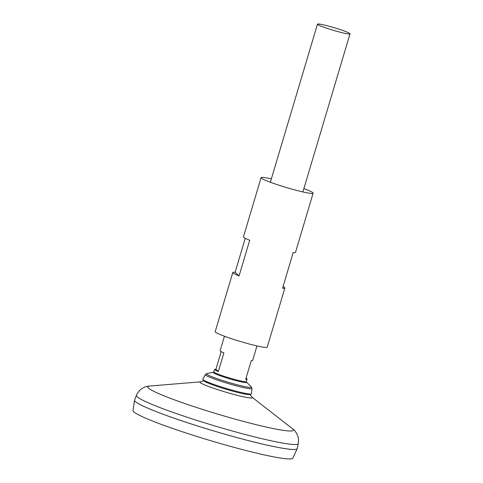 <?xml version="1.0" encoding="UTF-8"?>
<svg xmlns="http://www.w3.org/2000/svg" width="483" height="483" viewBox="0 0 483 483"><rect width="100%" height="100%" fill="white"/><g stroke="black" fill="none" stroke-linecap="round" stroke-linejoin="round"><path stroke-width="0.72" d="M136.429 395.311A84.44 6.907 -163.4 0 0 228.773 429.997A84.44 6.907 -163.4 0 0 298.271 443.557L297.22 448.538A84.857 6.943 -163.4 0 1 227.378 434.911A84.857 6.943 -163.4 0 1 134.582 400.057L136.429 395.311C139.81 387.505 147.218 386.014 149.736 386.038A75.952 6.213 -163.4 0 0 230.892 417.958A75.952 6.213 -163.4 0 0 292.215 428.512L251.951 397.147A27.374 2.24 -163.4 0 1 229.854 393.343A27.374 2.24 -163.4 0 1 200.602 381.842L204.116 380.495M296.761 449.057A84.839 6.937 -163.4 0 1 227.372 434.923A84.839 6.937 -163.4 0 1 134.685 400.739M297.208 448.592A84.857 6.943 -163.4 0 1 297.178 448.677A84.857 6.943 -163.4 0 1 227.372 434.923A84.857 6.943 -163.4 0 1 134.546 400.196A84.857 6.943 -163.4 0 1 134.564 400.105M297.178 448.677L292.837 458.15A83.402 6.822 -163.4 0 1 224.227 444.632A83.402 6.822 -163.4 0 1 132.988 410.496L134.546 400.196M336.041 31.111A16.971 1.389 -163.4 0 1 317.482 24.15A16.971 1.389 -163.4 0 1 334.139 27.67A16.971 1.389 -163.4 0 1 350.012 33.846A16.971 1.389 -163.4 0 1 336.041 31.111M246.016 378.255A16.971 1.389 -163.4 0 1 247.079 379.119A16.971 1.389 -163.4 0 1 245.714 379.264L251.275 360.62A16.971 1.389 16.6 0 0 252.639 360.475L256.974 345.931M224.444 336.234L220.109 350.779A16.971 1.389 16.6 0 0 223.895 352.862L218.334 371.505A16.971 1.389 -163.4 0 1 214.549 369.423A16.971 1.389 -163.4 0 1 215.913 369.278L221.172 351.648M205.347 374.609A24.313 1.986 -163.4 0 0 231.925 384.613A24.313 1.986 -163.4 0 0 251.939 388.501L251.468 393.76A25.364 2.077 -163.4 0 1 251.263 393.959A25.364 2.077 -163.4 0 1 230.59 389.709A25.364 2.077 -163.4 0 1 202.92 379.553A25.364 2.077 -163.4 0 1 202.866 379.27L205.347 374.609L206.851 373.576A23.444 1.92 -163.4 0 0 232.142 383.399A23.444 1.92 -163.4 0 0 251.251 386.811L246.439 382.131A17.424 1.425 -163.4 0 1 232.238 379.59A17.424 1.425 -163.4 0 1 213.438 372.29L213.824 371.856A16.971 1.389 -163.4 0 0 232.389 378.817A16.971 1.389 -163.4 0 0 246.354 381.552L247.079 379.119M251.263 393.959L249.892 394.49A24.192 1.98 -163.4 0 1 230.168 390.433A24.192 1.98 -163.4 0 1 203.778 380.743L202.92 379.553M218.334 371.505L215.913 369.278M271.343 178.915A27.157 2.222 16.6 0 0 261.092 177.666L243.45 236.833A27.157 2.222 -163.4 0 0 249.705 240.244L239.073 275.908A27.157 2.222 -163.4 0 1 232.818 272.497L215.183 331.658A27.157 2.222 16.6 0 0 240.57 341.547A27.157 2.222 16.6 0 0 267.226 347.174L284.867 288.013A27.157 2.222 16.6 0 0 284.614 287.554A27.157 2.222 16.6 0 0 283.056 286.564M261.092 177.666A27.157 2.222 16.6 0 0 286.479 187.555A27.157 2.222 16.6 0 0 313.135 193.182L295.499 252.349A27.157 2.222 16.6 0 1 293.193 252.567L282.561 288.224A27.157 2.222 16.6 0 0 284.867 288.013M313.135 193.182A27.157 2.222 16.6 0 0 312.881 192.723A27.157 2.222 16.6 0 0 303.873 188.611M232.818 272.497A27.157 2.222 -163.4 0 1 235.124 272.279L245.261 238.276M239.073 275.908L235.124 272.279M251.951 397.147L249.741 394.098M200.602 381.842L149.736 386.038M298.271 443.557C299.72 435.171 294.334 429.87 292.215 428.512M317.482 24.15L270.353 182.236M214.549 369.423L213.824 371.856M350.012 33.846L302.883 191.932M213.444 372.29L206.851 373.576M246.439 382.125L246.354 381.552M251.939 388.501L251.251 386.811"/></g></svg>
